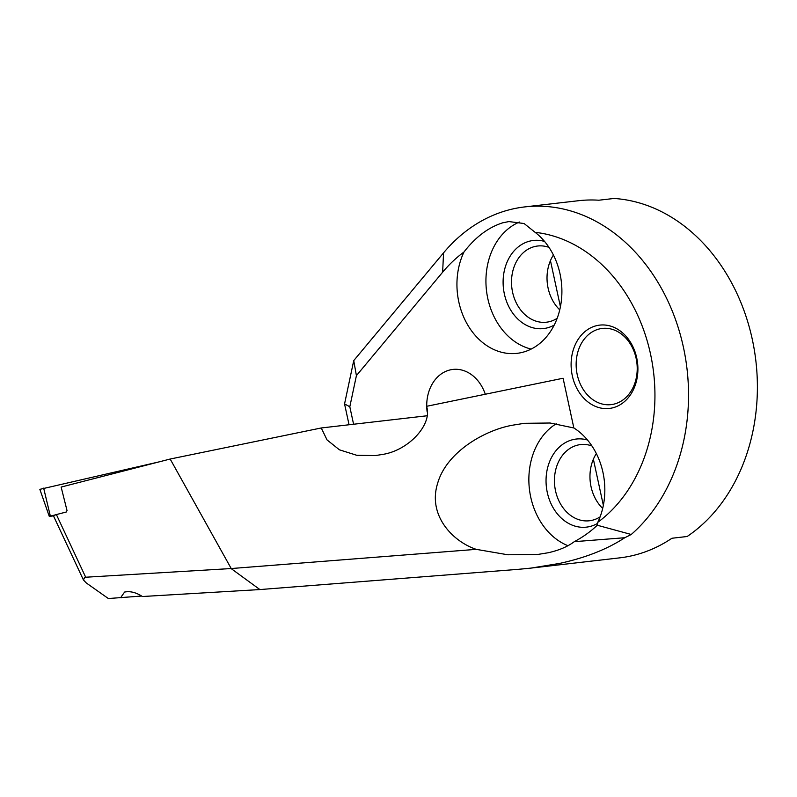 <?xml version="1.0" encoding="UTF-8"?>
<svg xmlns="http://www.w3.org/2000/svg" width="797" height="797" viewBox="0 0 797 797"><rect width="100%" height="100%" fill="white"/><g stroke="black" fill="none" stroke-linecap="round" stroke-linejoin="round"><path stroke-width="1.2" d="M53.469 515.898L49.324 516.386L54.355 515.141L49.284 516.396L39.85 489.338L159.5 461.782M54.814 515.599C52.702 515.818 52.931 515.549 55.531 514.792L56.388 514.563L85.687 577.227L84.781 577.347L83.426 579.957L86.335 583.005L108.362 598.537L141.697 596.036M463.964 252.031A65.912 52.283 -96.6 0 0 465.976 321.829A65.912 52.283 -96.6 0 0 516.974 353.35A65.912 52.283 -96.6 0 0 523.31 352.115A65.912 52.283 -96.6 0 0 561.516 299.323A65.912 52.283 -96.6 0 0 535.116 232.335L524.107 223.529L508.934 221.576L502.777 222.791C488.402 227.344 475.46 237.088 463.964 252.031A155.794 123.575 -96.6 0 0 442.634 272.205L356.408 375.646L349.813 406.759L353.589 424.243M349.056 424.761L344.553 403.92L353.738 360.603L443.56 252.848A179.763 142.593 83.4 0 1 507.5 210.278A179.763 142.593 83.4 0 1 524.785 206.911A179.763 142.593 83.4 0 1 677.57 325.565A179.763 142.593 83.4 0 1 631.244 534.478L624.788 537.726C607.194 549.243 585.446 557.81 559.544 563.429L530.782 568.122L518.209 569.337L259.882 589.561L142.384 596.525C136.128 592.44 130.2 590.946 124.591 592.061L121.274 596.744L121.602 597.76M554.204 325.086A44.343 35.178 83.4 0 1 547.758 327.746A44.343 35.178 83.4 0 1 504.362 293.954A44.343 35.178 83.4 0 1 529.069 241.312A44.343 35.178 83.4 0 1 544.56 241.441M557.173 318.302A38.346 30.416 83.4 0 1 550.119 321.49A38.346 30.416 83.4 0 1 546.433 322.207A38.346 30.416 83.4 0 1 512.152 289.939A38.346 30.416 83.4 0 1 533.96 246.731A38.346 30.416 83.4 0 1 537.646 246.014A38.346 30.416 83.4 0 1 548.994 247.369M597.63 523.37A44.343 35.178 83.4 0 1 590.687 526.309A44.343 35.178 83.4 0 1 547.3 492.516A44.343 35.178 83.4 0 1 572.007 439.874A44.343 35.178 83.4 0 1 587.489 440.004M600.101 516.864A38.346 30.416 83.4 0 1 593.058 520.052A38.346 30.416 83.4 0 1 589.362 520.77A38.346 30.416 83.4 0 1 555.081 488.501A38.346 30.416 83.4 0 1 576.889 445.304A38.346 30.416 83.4 0 1 580.575 444.577A38.346 30.416 83.4 0 1 591.922 445.941M596.355 453.573A38.346 30.416 -96.6 0 0 602.681 508.416M513.089 425.12C485.682 429.683 446.529 451.61 437.593 483.48C427.63 515.29 452.527 541.432 476.237 549.352L507.789 554.772L537.417 554.513L547.967 552.789C558.727 550.448 567.504 546.752 574.288 541.671C583.035 537.019 590.687 531.529 597.252 525.233L597.81 522.284A65.912 52.283 -96.6 0 0 573.85 427.969L550.119 423.008L524.336 423.317L513.089 425.12M567.972 545.696A65.912 52.283 83.4 0 1 529.238 487.525A65.912 52.283 83.4 0 1 556.246 423.765M613.341 407.665A41.942 33.275 83.4 0 1 572.296 375.696A41.942 33.275 83.4 0 1 595.668 325.903A41.942 33.275 83.4 0 1 636.713 357.863A41.942 33.275 83.4 0 1 613.341 407.665M598.597 329.151A38.346 30.416 -96.6 0 0 576.789 372.358A38.346 30.416 -96.6 0 0 611.07 404.627A38.346 30.416 -96.6 0 0 614.766 403.91A38.346 30.416 -96.6 0 0 636.574 360.702A38.346 30.416 -96.6 0 0 602.283 328.434A38.346 30.416 -96.6 0 0 598.597 329.151M530.782 568.122L619.618 557.87A179.763 142.593 -96.6 0 0 636.913 554.503A179.763 142.593 -96.6 0 0 671.921 538.254L687.144 536.501A179.763 142.593 -96.6 0 0 752.288 339.343A179.763 142.593 -96.6 0 0 614.059 198.463L598.836 200.216A179.763 142.593 -96.6 0 0 578.433 200.724L524.785 206.911M573.85 427.969L563.09 378.246L426.544 406.321C432.901 424.323 408.383 450.833 381.982 454.519L375.437 455.565L356.777 455.296L339.432 449.817L327.039 439.914L321.251 427.969L426.923 415.785M485.293 394.236A38.346 30.416 -96.6 0 0 452.865 369.429A38.346 30.416 -96.6 0 0 449.179 370.157A38.346 30.416 -96.6 0 0 426.734 406.281M56.388 514.563L66.251 512.023L67.028 510.578L61.14 487.057L170.169 459.032L231.22 568.54L476.237 549.352M170.169 459.032L321.251 427.969M574.288 541.671L624.788 537.726M631.244 534.478L597.252 525.233M426.764 407.476A38.346 30.416 -96.6 0 0 427.162 411.939M603.349 505.328L593.376 459.202M560.421 306.755L550.448 260.629M597.81 522.284A155.794 123.575 -96.6 0 0 650.521 354.047A155.794 123.575 -96.6 0 0 535.116 232.335M531.171 349.076A65.912 52.283 83.4 0 1 486.28 288.634A65.912 52.283 83.4 0 1 519.445 222.044M553.417 255.01A38.346 30.416 -96.6 0 0 559.743 309.854M85.687 577.227L231.22 568.54M344.553 403.92L349.813 406.759M353.738 360.603L356.408 375.646M259.882 589.561L231.16 568.6M49.284 516.396L53.479 515.908M50.341 516.067L43.666 488.143M443.56 252.848L442.634 272.205M83.426 579.957L53.349 515.629"/></g></svg>
